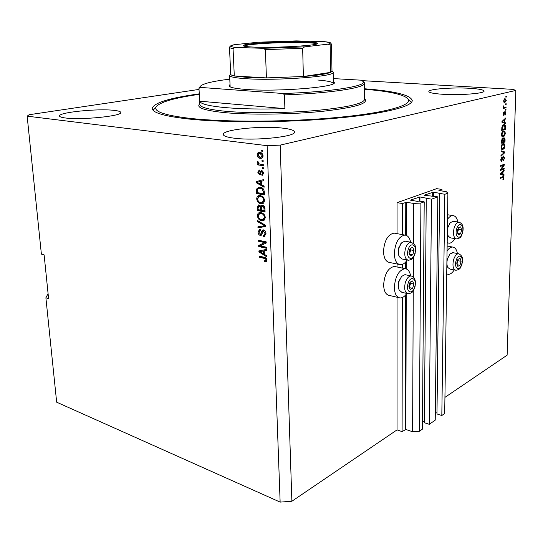 <?xml version="1.0" encoding="UTF-8"?>
<svg xmlns="http://www.w3.org/2000/svg" width="543" height="543" viewBox="0 0 543 543"><rect width="100%" height="100%" fill="white"/><g stroke="black" fill="none" stroke-linecap="round" stroke-linejoin="round"><path stroke-width="0.81" d="M441.934 189.412L436.667 188.665L397.055 202.668L402.458 203.516L406.483 202.301L413.685 203.415L420.913 203.068L424.205 201.86L418.938 201.059L417.452 201.372L410.359 200.143L419.949 196.939L431.502 199.186L437.841 196.865L424.144 195.222L433.375 192.147L444.846 194.299L447.9 193.179L446.176 191.618L438.9 190.525L441.934 189.412L441.914 191.014M439.66 193.552L436.972 413.956L441.819 415.51L444.697 413.481L447.9 193.179M441.819 415.51L444.846 194.299M435.316 412.483L436.979 413.019M426.262 198.405L424.382 422.712L429.275 424.327L435.228 420.139L437.841 196.865M429.275 424.327L431.502 199.186M422.488 421.096L424.388 421.728M48.164 294.374L47.587 294.564L45.883 297.754L56.662 402.193L280.14 502.105L291.876 501.257L397.042 429.886L402.098 431.631L405.859 429.465L412.592 431.76L419.345 431.305L422.427 429.14L424.205 201.86M419.345 431.305L420.913 203.068M412.592 431.76L413.264 290.763M413.332 276.957L413.427 257.375M413.495 243.352L413.685 203.415M402.098 431.631L402.309 297.544M402.356 268.093L402.363 264.393M402.411 234.63L402.458 203.516M397.042 429.886L397.048 297.245M397.048 266.98L397.048 264.013M397.048 233.653L397.055 202.668M113.996 110.358C97.815 108.376 58.284 112.34 59.52 116.005C59.642 116.847 61.637 117.512 65.513 117.994C81.633 120.22 122.82 115.951 120.756 112.442C120.6 111.525 118.34 110.833 113.996 110.358M282.177 128.067C261.115 125.589 222.243 129.641 223.295 134.467C223.485 136.055 227.15 137.304 234.298 138.207C255.38 141.051 296.349 136.639 294.469 131.969C294.163 130.232 290.071 128.935 282.177 128.067M469.98 88.305C452.801 87.199 428.298 89.059 428.841 91.509C429.085 92.71 433.484 93.613 442.036 94.224C459.297 95.466 484.94 93.511 484.057 91.088C483.657 89.805 478.967 88.882 469.98 88.305M395.616 266.674L394.442 266.43C388.191 267.692 384.58 273.828 383.623 284.851C383.867 291.224 385.781 294.754 389.358 295.44L398.861 297.666M410.623 275.864C409.775 271.432 407.942 269.036 405.126 268.676C398.922 269.966 395.318 276.17 394.333 287.281C394.564 293.709 396.451 297.259 399.994 297.937C402.383 298.053 404.657 296.559 406.816 293.458M399.173 264.455L389.643 262.479C385.829 261.828 383.772 258.122 383.487 251.348C384.376 240.508 387.899 234.427 394.062 233.11L395.297 233.334M407.209 260.029C405.085 263.199 402.811 264.76 400.374 264.706C396.594 264.068 394.571 260.328 394.306 253.506C395.223 242.565 398.738 236.422 404.854 235.078C407.752 235.363 409.687 237.732 410.657 242.198M447.065 250.954C448.851 248.321 450.704 247.017 452.624 247.045C455.048 247.309 456.643 249.468 457.403 253.52M457.864 222.019C457.009 217.94 455.339 215.795 452.848 215.591C451.002 215.605 449.224 216.84 447.52 219.297M199.267 93.844C169.402 97.978 153.723 102.851 152.23 108.471C152.468 112.754 164.502 116.256 188.333 118.978C223.913 122.833 285.251 122.691 334.189 118.388C383.243 114.084 412.47 106.638 412.239 100.509C410.515 94.984 394.618 91.075 364.55 88.774M199.023 89.419L29.139 114.729L27.15 116.154L267.129 145.68L280.181 145.117L515.85 90.416L512.911 89.364L362.269 80.649M501.304 169.314L504.209 168.269L504.182 169.049L500.531 170.366L500.558 169.531L503.565 165.316L500.653 166.348L500.673 165.567L504.325 164.278L504.304 165.113L501.304 169.314L500.761 169.246M503.578 156.024L504.562 158.04L503.259 160.979L504.142 158.115L503.565 156.805L501.562 161.346L500.809 159.459L501.97 156.764L501.237 159.289L501.678 160.545L502.16 160.144L502.669 157.484L503.578 156.024M501.108 150.771L504.705 151.952L504.678 152.759L500.945 156.255L500.972 155.441L504.264 152.542L501.087 151.592L501.108 150.771M504.929 145.992L504.291 148.415L502.533 149.685C501.678 149.732 501.223 148.904 501.169 147.201C501.42 145.076 502.078 143.868 503.151 143.583L504.44 143.936L504.929 145.992L504.508 145.952M505.316 133.347L504.671 135.77L502.954 137.006C502.078 137.067 501.603 136.225 501.542 134.474C501.793 132.336 502.458 131.134 503.531 130.877L504.827 131.263L505.316 133.347L504.888 133.306M504.508 122.474L505.587 122.833L505.56 123.661L501.949 122.243L501.97 121.462L505.737 117.974L505.709 118.802L504.59 119.779L504.508 122.474L503.504 122.385L505.587 122.833M505.866 96.362L506.395 96.233L506.375 97.041L505.845 97.17L505.866 96.362M291.876 501.257L280.181 145.117M444.934 397.388L507.121 355.183L515.85 90.416M504.963 98.487L506.32 100.319L504.617 102.871L503.531 100.998L504.963 98.487M505.642 103.842L506.171 103.713L506.144 104.514L505.614 104.65L505.642 103.842M504.678 107.29L506.069 106.93L506.049 107.738L503.361 108.43L503.381 107.623L503.816 107.514L503.531 105.878L504.135 107.29L504.678 107.29M505.472 109.381L506.001 109.245L505.974 110.053L505.452 110.188L505.472 109.381M505.126 111.471L505.927 113.141L505.01 115.286L505.547 113.188L505.214 112.252L504.915 112.51L503.768 115.51L503.151 113.915L503.972 111.872L503.531 113.786L503.836 114.709L505.126 111.471M503.687 124.693L504.094 124.618C504.983 124.503 505.445 125.318 505.458 127.082L505.39 129.336L501.705 130.422L501.875 127.001L503.687 124.693M504.074 137.705L505.078 139.673L505.004 142.015L501.332 143.176L501.399 140.8L502.39 138.417L503.137 139.028L504.074 137.705M502.947 174.391L504.013 174.642L503.985 175.45L500.415 174.405L500.436 173.645L504.155 169.925L504.135 170.733L503.028 171.778L502.947 174.391L501.956 174.269L504.013 174.642M503.958 177.894L503.673 179.149L502.784 179.923L503.537 178.016L503.286 177.344L500.3 178.362L500.32 177.581L503.28 176.556L503.958 177.894L503.537 177.839M27.15 116.154L41.383 254.104L44.119 254.871L48.598 298.65L45.883 297.754M280.14 502.105L267.129 145.68M260.24 245.877L266.403 247.214L266.443 248.26L258.712 246.57L258.672 245.47L264.658 242.578L258.502 241.268L258.461 240.23L266.199 241.873L266.24 242.986L260.24 245.877M263.593 229.906C265.065 230.395 265.866 231.61 265.989 233.551L264.36 236.395L263.484 236.381L263.341 235.316L263.932 235.295L265.072 233.273L263.307 230.951L260.884 235.465L260.267 235.452C258.902 235.017 258.163 233.904 258.034 232.105L259.506 229.479L260.219 229.485L260.362 230.551L259.866 230.565L258.936 232.255L260.654 234.433L261.794 231.087L262.968 229.886L263.593 229.906M257.674 220.628L265.575 225.338L265.615 226.424L257.966 227.897L257.925 226.825L264.685 225.759L257.721 221.72L257.674 220.628M265.378 217.37L264.258 220.139L261.624 220.648C259.323 220.322 257.911 218.72 257.382 215.849C257.457 213.867 258.251 212.761 259.771 212.537L261.217 212.584L264.061 214.146L265.378 217.37M264.733 200.34L263.613 203.157L260.966 203.72C258.658 203.421 257.233 201.826 256.71 198.942C256.798 196.851 257.647 195.711 259.255 195.521L260.552 195.575L263.416 197.102L264.733 200.34M261.984 160.205L263.117 160.361L263.158 161.454L262.025 161.298L261.984 160.205M259.887 152.44C261.597 152.529 262.649 153.642 263.05 155.787C262.968 157.409 262.303 158.271 261.047 158.359L260.172 158.332C258.495 158.217 257.463 157.103 257.083 154.999C257.165 153.35 257.844 152.488 259.12 152.413L259.887 152.44M266.986 260.124L266.498 261.55L264.658 261.712L264.516 260.66L265.534 260.708L266.084 259.873L265.459 258.706L259.133 257.131L259.092 256.106L264.312 257.287C265.765 257.423 266.661 258.373 266.986 260.124M261.699 184.83L264.095 186.113L264.136 187.24L256.16 182.672L256.113 181.627L263.844 179.543L263.884 180.67L261.563 181.206L261.699 184.83M261.746 170.197L263.701 173.041L261.95 175.348L261.807 174.255L262.873 172.844L261.746 171.296L259.486 174.846L257.762 172.199L259.296 169.973L259.439 171.072L258.577 172.287L259.452 173.746L261.339 170.183L261.746 170.197M262.262 167.57L263.396 167.733L263.436 168.825L262.303 168.656L262.262 167.57M260.294 164.176L263.28 164.597L263.321 165.69L257.572 164.875L257.531 163.789L258.441 163.918L257.375 162.486L257.64 161.509L258.475 162.031L259.113 163.816L260.294 164.176M261.597 150.065L262.737 150.214L262.778 151.314L261.638 151.164L261.597 150.065M260.178 187.267C262.493 187.464 263.871 188.991 264.312 191.849L264.427 194.896L256.595 193.579L256.554 189.073L258.787 187.206L260.178 187.267M262.527 205.315C264.054 205.682 264.862 206.849 264.95 208.831L265.072 211.98L257.273 210.541L257.144 207.392L258.488 204.928L260.667 206.381L261.862 205.288L262.527 205.315M264.373 254.355L266.722 255.739L266.762 256.819L258.93 251.911L258.889 250.907L266.484 249.427L266.525 250.506L264.244 250.866L264.373 254.355L263.498 253.798M447.188 242.606L449.013 243.21C451.138 243.203 453.12 241.683 454.959 238.655M454.213 269.946C452.346 272.919 450.364 274.378 448.274 274.337L446.733 273.848M266.613 261.461L264.658 261.712M265.649 261.346L265.561 260.701M265.758 260.626L266.98 260.002M266.925 259.561L266.084 259.873M266.375 258.373L265.459 258.706M266.267 258.251L260.131 256.778L259.133 257.131M260.131 256.778L260.111 256.337M264.102 186.358L257.172 182.4L256.16 182.672M257.165 182.224L257.131 181.355L256.113 181.627M257.131 181.355L263.844 179.543M263.884 180.629L261.563 181.206M261.672 181.179L256.948 182.278L260.769 184.335L260.654 181.423L256.948 182.278M261.672 184.084L260.769 184.335M261.672 181.145L260.654 181.423M262.893 175.104L261.95 175.348M262.961 175.056L262.826 174.018M262.317 174.147L263.694 173.563M263.667 172.64L262.873 172.844M263.117 171.086L261.93 171.303M262.948 171.038L262.486 171.16M260.341 174.622L259.486 174.846M260.409 174.561L259.282 173.733M258.577 171.988L257.762 172.199M258.794 171.344L259.31 170.061M260.47 173.482L259.792 173.475M260.81 173.21L261.719 170.197M263.423 168.411L262.303 168.656M263.328 168.398L263.301 167.719M263.307 165.282L257.572 164.875M258.597 164.617L258.563 163.884M259.025 163.769L258.441 163.918M258.414 162.384L257.375 162.486M262.764 150.94L261.638 151.164M262.663 150.927L262.636 150.201M261.923 158.122L260.172 158.332M261.197 158.081L258.773 156.744M257.911 154.796L257.083 154.999M258.129 154.171L259.249 152.407M262.412 153.825L259.744 153.411M261.414 157.124L263.029 156.343M257.905 155.135L260.124 157.239L260.837 157.266L262.221 155.651L259.982 153.547L259.296 153.52L257.905 155.135M261.007 153.302L259.982 153.547M263.022 155.461L262.221 155.651M263.145 161.061L262.025 161.298M263.05 161.047L263.022 160.348M264.407 194.435L257.606 193.288L256.595 193.579M257.606 193.288L257.586 192.684M257.491 189.405L257.572 188.788L256.554 189.073M257.572 188.788L258.814 187.206M263.294 188.869L261.224 188.054L259.371 188.183M257.463 192.663L263.464 193.675L263.389 191.828L262.147 189.059L260.212 188.333L259.004 188.285L257.484 189.432L257.463 192.663M264.366 193.41L263.464 193.675M261.224 188.054L260.212 188.333M263.158 188.781L262.147 189.059M264.292 191.57L263.389 191.828M263.131 203.462L260.966 203.72M261.977 203.415L259.079 201.935M257.62 198.67L256.71 198.942M257.728 198.1L259.296 195.521M263.382 197.075L261.583 196.342L259.703 196.552M262.656 202.498L264.726 200.822M257.613 199.091C258.04 201.31 259.147 202.498 260.939 202.654L261.984 202.695L263.81 200.191C263.396 198.005 262.317 196.824 260.572 196.634L258.821 196.783L257.613 199.091M261.583 196.342L260.572 196.634M264.699 199.926L263.81 200.191M265.052 211.485L258.278 210.236L257.273 210.541M258.278 210.236L258.258 209.673M258.156 206.53L258.814 204.928M262.181 205.274L261.672 206.075L260.667 206.381M264.197 206.313L262.887 206.15M260.28 205.749L259.561 205.783M261.346 207.216L261.02 206.272M258.135 209.652L260.457 210.08L260.267 207.154L259.154 206.028L258.068 207.921L258.135 209.652M261.353 209.808L260.457 210.08M260.165 205.729L259.154 206.028M261.278 206.849L260.267 207.154M261.366 210.25L264.115 210.752L263.891 207.596L262.574 206.381L262.16 206.367L261.292 208.295L261.366 210.25M265.011 210.474L264.115 210.752M263.586 206.075L262.574 206.381M264.733 207.338L263.891 207.596M264.923 208.369L264.034 208.641M263.878 220.383L261.624 220.648M262.629 220.336L259.853 218.931M258.298 215.564L257.382 215.849M258.393 215.055L259.859 212.523M263.918 213.99L262.242 213.324L260.341 213.514M263.348 219.447L265.371 217.797M258.292 216.012C258.712 218.218 259.812 219.413 261.597 219.603L262.737 219.644L264.461 217.207C264.047 215.042 262.968 213.854 261.231 213.637L259.493 213.752L258.292 216.012M260.497 213.44L259.859 213.637M262.242 213.324L261.231 213.637M265.337 216.929L264.461 217.207M265.608 226.295L257.966 227.897M258.97 227.571L258.93 226.655M265.581 225.467L264.685 225.759M265.575 225.372L258.726 221.401L257.721 221.72M265.093 236.09L263.484 236.381M264.482 236.042L264.366 235.153M264.319 235.167L265.989 233.816M265.941 232.981L265.072 233.273M264.97 230.734L263.66 230.965M264.658 230.632L263.837 230.904M261.509 235.153L260.267 235.452M261.264 235.119L259.934 234.304M258.943 231.807L258.034 232.105M259.038 231.311L259.805 229.451M262.011 233.911L262.215 233.551M262.547 231.895L262.798 230.761L261.794 231.087M262.798 230.761L263.321 229.872M266.416 247.683L259.71 246.223L258.712 246.57M259.71 246.223L259.663 245.124L258.672 245.47M259.663 245.124L264.658 242.578M265.656 242.232L259.5 240.929L258.502 241.268M259.5 240.929L259.479 240.447M266.728 255.814L264.543 254.45M259.764 251.619L258.93 251.911M259.921 251.511L259.887 250.717M266.518 250.309L264.244 250.866M264.353 250.832L259.703 251.585L263.457 253.812L263.348 251.009L259.703 251.585M264.339 253.493L263.457 253.812M264.346 250.662L263.348 251.009M505.852 97.007L506.375 97.041M505.94 100.292L506.32 100.319M504.82 102.036L504.04 102.708M504.155 102.783L504.861 102.831M504.793 98.541L505.214 99.26M504.372 99.213L504.013 99.213M503.626 101.989L504.461 102.043M503.918 100.93L504.888 102.023L505.94 100.394L505.153 99.26L503.537 100.903M504.006 99.226L504.97 99.294M505.621 104.48L506.144 104.514M505.051 107.195L505.038 107.663L506.049 107.738M505.038 107.663L503.368 108.098M503.47 106.055L503.904 106.082M503.368 106.611L503.843 106.645M503.504 107.242L504.135 107.29M505.458 110.012L505.974 110.053M505.553 113.114L505.927 113.141M504.427 112.469L504.915 112.51M503.436 114.682L503.273 115.048M503.368 112.618L503.999 112.666M503.157 113.758L503.531 113.786M503.178 114.654L503.734 114.702M504.725 111.743L504.875 112.225M504.583 122.752L504.569 123.275M504.909 118.741L505.709 118.802M503.85 119.718L504.59 119.779M501.956 121.795L504.087 122.331L504.155 120.166L502.343 121.741L504.087 122.331M502.031 121.822L503.035 121.903M501.963 121.713L502.343 121.741M503.429 120.105L504.155 120.166M505.031 127.042L505.458 127.082M504.399 128.84L504.386 129.248L505.39 129.336M504.386 129.248L501.718 130.035M503.728 124.68L504.311 125.453M503.334 125.372L502.574 125.433M502.16 129.492L504.983 128.671L504.549 125.542L504.013 125.433L502.309 127.035L502.16 129.492L501.732 129.458M501.773 128.107L502.2 128.141M501.875 126.994L502.309 127.035M502.655 125.406L503.66 125.494M504.094 135.716L504.671 135.77M503.341 136.15L502.39 136.836L503.388 136.924M503.51 130.877L504.827 131.263M503.823 131.175L504.087 131.637M503.083 131.549L502.492 131.582L503.49 131.671L502.648 132.254L501.97 134.338L503.028 136.205L504.888 133.483L503.49 131.671M501.766 136.089L502.757 136.178M501.549 134.297L501.97 134.338M502.085 132.207L502.648 132.254M504.019 141.547L504.006 141.92L505.004 142.015M504.006 141.92L501.345 142.755M502.031 138.662L503.137 139.028M503.789 137.847L504.026 138.458M503.381 138.431L504.182 138.472L503.313 141.764L504.603 141.363L504.623 139.042L504.182 138.472M501.786 142.246L502.886 141.899L502.54 139.171L501.786 142.246L501.359 142.205M502.893 141.723L503.313 141.764M503.341 138.424L504.047 138.492M503.728 148.354L504.291 148.415M502.933 148.83L502.017 149.488L503.015 149.59M503.164 143.576L504.44 143.936M503.442 143.841L503.721 144.329M502.723 144.228L502.153 144.262L503.11 144.377L502.275 144.974L501.596 147.058L502.614 148.884L504.501 146.135L503.11 144.377M501.379 148.762L502.356 148.857M501.175 147.01L501.596 147.058M501.718 144.913L502.275 144.974M501.101 150.988L504.705 151.952M503.707 151.843L503.694 152.4M504.074 152.698L504.678 152.759M504.142 157.993L504.562 158.04M502.913 156.737L503.565 156.805M501.393 160.511L501.06 160.999M501.277 161.257L501.746 161.312M501.264 157.45L501.997 157.531M500.816 159.242L501.237 159.289M503.273 156.208L503.49 156.764M503.205 168.629L504.182 169.049M503.191 168.934L500.544 169.884M500.666 165.88L503.565 165.316M503.32 164.631L504.304 165.113M503.022 174.52L503.008 175.165M503.436 170.645L504.135 170.733M502.377 171.703L503.028 171.778M500.809 173.889L502.533 174.296L502.594 172.192L500.809 173.889L502.533 174.296M500.497 173.862L501.488 173.984M501.97 172.117L502.594 172.192M502.967 179.061L503.673 179.149M502.194 177.208L500.313 177.86M502.77 176.672L502.961 177.31M259.982 188.007L260.606 187.987M457.111 261.231L456.785 263.389L457.803 266.341L459.955 265.296L461.088 261.312L460.084 258.353L457.925 259.378L457.111 261.231M457.213 261.353L456.785 263.389L457.803 266.341L459.955 265.296L461.088 261.312L460.084 258.353L457.925 259.378L457.213 261.353M447.547 266.912L446.855 265.038M446.937 259.839L450.004 253.9M453.1 252.705L449.984 253.927L447.561 258.611C446.631 262.215 446.713 265.174 447.826 267.495L449.916 269.077L455.353 270.176M456.948 264.163L457.939 260.701L457.688 259.968M457.118 264.733L459.955 265.296M457.939 260.701L461.088 261.312M409.225 284.138L408.886 286.446L410.121 289.562L412.599 288.353L413.854 284.057L412.632 280.941L410.148 282.122L409.225 284.138M409.368 284.254L408.886 286.446L410.121 289.562L412.599 288.353L413.854 284.057L412.632 280.941L410.148 282.122L409.368 284.254M398.929 289.385L398.881 289.27C397.978 287.071 397.944 284.417 398.786 281.308L401.739 276.258M405.635 274.792L404.942 274.643L401.596 276.414L399.098 281.254C398.162 284.702 398.195 287.641 399.2 290.077L401.84 292.31L407.338 293.573M409.239 287.668L410.596 283.337L410.135 282.163M409.347 287.62L412.599 288.353M410.596 283.337L413.854 284.057M409.347 250.364L409.001 252.705L410.25 255.95L412.755 254.85L414.024 250.533L412.789 247.296L410.277 248.368L409.347 250.364M409.497 250.506L409.001 252.705L410.25 255.95L412.755 254.85L414.024 250.533L412.789 247.296L410.277 248.368L409.497 250.506M399.003 255.997L398.99 255.957C397.992 253.656 397.931 250.886 398.806 247.649L401.535 242.87M405.54 241.241L404.806 241.106L401.386 243.047L399.119 247.547C398.148 251.137 398.216 254.205 399.315 256.758L402.098 258.991L407.617 260.111M409.442 254.212L410.732 249.902L410.209 248.531M409.47 254.199L412.755 254.85M410.732 249.902L414.024 250.533M457.668 229.628L457.335 231.807L458.36 234.881L460.532 233.931L461.672 229.933L460.661 226.859L458.489 227.788L457.668 229.628M457.769 229.77L457.335 231.807L458.36 234.881L460.532 233.931L461.672 229.933L460.661 226.859L458.489 227.788L457.769 229.77M448.07 235.676L447.317 233.633M447.391 228.338L450.303 222.603M453.466 221.293L450.269 222.637L448.029 227.062C447.059 230.802 447.181 233.884 448.375 236.293L450.568 237.868L456.032 238.845M457.532 232.737L458.496 229.39L458.197 228.501M457.749 233.449L460.532 233.931M458.496 229.39L461.672 229.933M333.321 81.301L334.427 82.767C335.126 87.342 276.367 91.95 245.707 89.419C235.424 88.624 229.859 87.477 229.01 85.977L230.035 84.464M332.486 71.506L333.164 72.314C335.988 76.393 277.018 80.914 246.081 78.701C235.316 77.982 229.825 76.902 229.614 75.457L230.144 86.873M199.288 94.326C173.882 97.964 159.445 102.22 155.984 107.08C153.845 111.736 165.554 115.53 191.102 118.483C226.92 122.345 289.243 122.005 337.339 117.464C385.571 112.937 411.954 105.342 408.451 99.355C404.793 94.706 390.159 91.333 364.55 89.256M409.768 100.645L411.567 102.213M224.605 107.541C241.316 109.014 261.414 109.381 284.892 108.634L199.681 101.188C200.387 103.869 208.695 105.987 224.605 107.541M363.24 81.647L364.496 83.222C365.799 87.722 329.587 93.416 284.464 94.855L284.892 108.634M199.681 101.188L198.962 88.265L200.062 86.676M284.464 94.855L283.012 93.498C329.669 92.1 366.776 86.133 363.24 81.633L361.468 80.208L333.273 78.586M229.784 79.149C211.858 81.341 201.976 83.826 200.129 86.602L200.129 87.389L198.989 88.461M283.012 93.498L200.129 87.389M153.017 110.181L154.653 108.552M333.361 83.717L333.361 83.656C333.008 82.041 327.809 80.826 317.77 80.018M255.353 47.146C247.513 46.874 243.488 46.379 243.264 45.66C242.158 43.569 281.898 41.153 304.134 41.852C312.897 42.096 317.404 42.619 317.669 43.413C319.304 45.429 277.514 48.001 255.353 47.146M316.888 43.942C315.883 43.257 311.499 42.802 303.727 42.585C282.72 41.92 245.307 44.092 244.078 46.141M235.194 47.39L233.056 48.524C230.694 48.171 229.499 47.777 229.485 47.329L230.721 74.248C230.741 74.873 231.936 75.436 234.291 75.959L246.855 77.377L266.416 77.9L303.381 76.509C317.696 75.348 326.777 73.963 330.626 72.362L331.99 71.174L331.508 44.255L330.13 45.11L328.257 44.132C332.038 43.06 330.477 42.211 323.58 41.594L296.254 40.895L258.502 42.205L234.311 44.702C229.105 45.748 229.397 46.65 235.194 47.39L263.036 48.313L304.596 46.854L328.257 44.132M233.056 48.524L234.291 75.959L266.416 77.9L265.398 49.63L263.036 48.313M229.614 75.457L230.218 74.642M304.596 46.854L302.655 48.313L303.381 76.509L330.626 72.362L330.13 45.11M323.58 41.594L323.608 41.594C333.986 42.999 329.214 43.012 330.707 43.101L331.508 44.255M258.502 42.205L296.24 40.895M229.485 47.329L230.205 46.135L234.311 44.702M433.328 196.199L433.375 192.147M432.642 196.104L432.683 192.181M419.922 201.209L419.949 196.939M419.223 201.1L419.25 196.973M405.859 429.465L406.232 294.265M406.3 268.921L406.32 261.258M406.395 235.418L406.483 202.301M405.187 429.506L405.533 295.114M405.594 268.731L405.614 262.086M405.682 235.187L405.764 202.335M265.405 257.973L264.414 258.339M259.547 181.674L258.536 181.946M261.088 172.043L260.07 172.307M257.382 190.43L256.479 190.681M258.061 207.114L257.144 207.392M261.285 207.935L260.382 208.207M264.434 224.748L263.436 225.073M262.425 232.438L261.468 232.757M262.255 251.022L261.264 251.375M504.277 113.27L504.746 113.304M502.431 121.035L503.117 121.089M504.651 139.632L505.078 139.673M501.399 140.902L501.827 140.942M502.933 140.264L503.361 140.304M502.438 158.882L502.818 158.929M500.972 173.108L501.569 173.183M501.813 177.303L502.804 177.425M456.113 260.626C453.71 268.527 459.663 272.016 461.747 264.047C464.136 256.289 458.265 252.59 456.113 260.626M452.543 252.597L458.536 253.73C464.034 256.242 462.493 260.979 461.937 264.251C460.396 266.986 461.394 269.233 455.896 270.292C453.079 269.274 452.305 265.771 453.575 259.785C454.824 255.909 456.473 253.893 458.536 253.73L459.079 253.839M408.051 283.527C405.39 292.066 412.375 295.528 414.669 286.942C417.309 278.566 410.433 274.867 408.051 283.527M404.942 274.643L411.139 275.973C414.906 276.937 416.162 280.663 414.913 287.145C413.318 290.24 413.705 292.989 408.024 293.736C404.854 292.623 403.951 288.917 405.309 282.631C406.748 278.328 408.689 276.109 411.139 275.973L411.818 276.122M408.166 249.685C405.478 258.251 412.524 262.154 414.838 253.527C417.513 245.124 410.562 240.977 408.166 249.685M415.09 253.778C413.495 256.751 414.119 259.303 408.343 260.26C404.99 259.14 404.006 255.312 405.39 248.762C406.775 244.615 408.669 242.449 411.065 242.28L411.791 242.409M456.656 228.956C454.233 236.884 460.233 240.759 462.337 232.757C464.747 224.972 458.828 220.886 456.656 228.956M452.882 221.198L458.937 222.189C464.027 223.797 463.423 229.309 462.527 232.995C461.068 235.676 461.896 237.882 456.602 238.947C453.643 237.922 452.808 234.304 454.097 228.094C455.299 224.347 456.914 222.379 458.937 222.189L459.507 222.284M199.831 104.181L199.844 104.419C200.109 107.27 208.424 109.53 224.782 111.2C247.947 113.426 285.652 113.182 315.795 110.528C347.242 107.439 363.525 103.72 364.645 99.376L364.638 99.097M364.638 98.738C369.369 103.292 355.529 107.466 323.105 111.261C291.727 114.525 249.285 115.048 223.981 112.571C203.808 110.399 195.751 107.48 199.81 103.815M302.655 48.313L265.398 49.63M447.133 246.027L452.624 247.045M447.588 214.75L452.848 215.591M447.181 242.87L448.063 243.033M446.726 274.011L447.371 274.147M394.062 233.11L404.854 235.078M394.442 266.43L405.126 268.676M265.961 261.787L266.382 261.631M262.133 175.341L262.758 175.172M261.746 171.296L262.764 171.031M261.047 158.359L261.807 158.176M259.296 153.52L260.321 153.275M259.004 188.285L260.016 188M262.167 203.761L263.084 203.489M259.547 196.6L260.559 196.308M258.78 206.014L259.792 205.716M262.16 206.367L263.165 206.062M262.941 220.696L263.817 220.417M260.049 213.603L261.054 213.29M264.36 236.395L264.896 236.219M263.307 230.951L264.305 230.619M259.866 230.565L260.341 230.408M505.153 99.26L504.135 99.193M504.203 107.304L503.517 107.256M503.795 114.709L503.178 114.661M504.013 125.433L503.008 125.345M503.823 131.616L502.818 131.521M503.483 144.309L502.485 144.207M503.673 156.784L502.927 156.703M501.678 160.545L500.87 160.45M449.4 254.463L449.984 253.927M401.046 276.944L401.596 276.414M404.806 241.106L411.065 242.28C418.069 245.769 415.232 249.359 415.09 253.764M400.849 243.59L401.386 243.047M449.699 223.187L450.269 222.637M229.77 86.683L229.01 85.977M408.451 99.355L411.479 102.315M364.496 83.222L364.645 99.376M198.962 88.265L199.844 104.419M363.24 81.633L364.401 82.76M200.129 86.602L199.043 87.796M155.984 107.08L153.099 110.27M333.748 83.479L334.427 82.767M331.983 71.024L333.124 72.124M333.164 72.314L333.361 83.656M230.714 74.106L229.648 75.267"/></g></svg>
